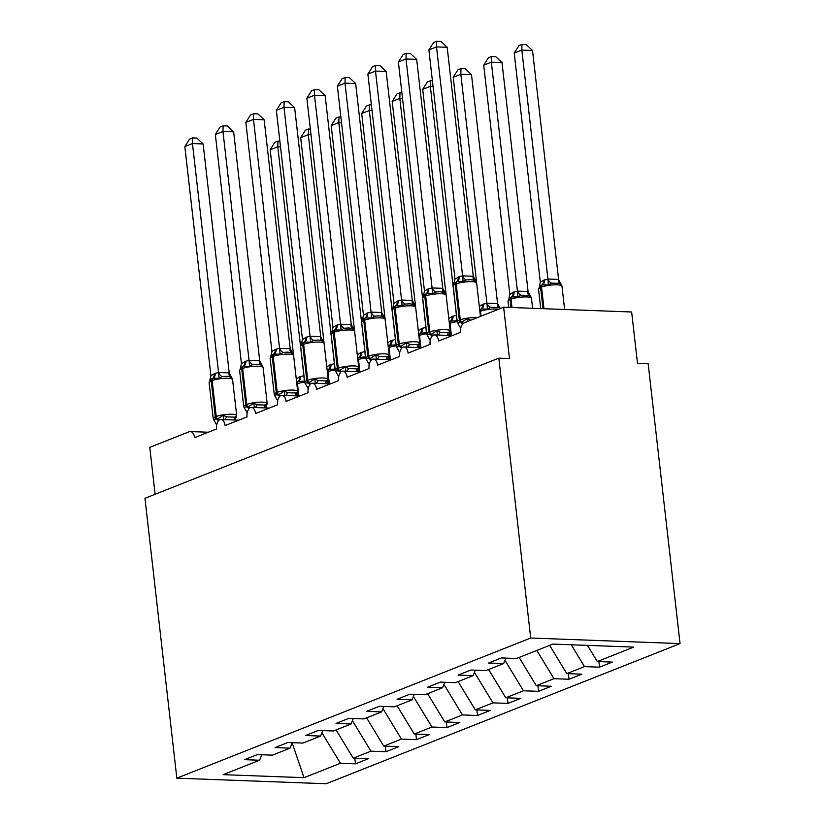 <?xml version="1.0" encoding="UTF-8"?>
<svg xmlns="http://www.w3.org/2000/svg" width="825" height="825" viewBox="0 0 825 825"><rect width="100%" height="100%" fill="white"/><g stroke="black" fill="none" stroke-linecap="round" stroke-linejoin="round"><path stroke-width="1.24" d="M680.048 643.603L648.161 363.743L637.498 363.351L631.641 311.994L503.642 307.209L509.489 358.555L498.826 358.153L144.953 498.3L176.839 778.161L326.174 783.75L680.048 643.603L530.712 638.014L176.839 778.161M155.121 494.278L149.768 447.356L189.121 431.764A7.92 4.651 92.1 0 1 190.297 431.558A7.92 4.651 92.1 0 1 194.576 437.652L216.542 428.959A7.92 4.651 -87.9 0 1 219.935 419.585A7.92 4.651 92.1 0 1 220.801 419.482A7.92 4.651 92.1 0 1 225.081 425.576L247.046 416.873A7.92 4.651 -87.9 0 1 250.439 407.498A7.92 4.651 92.1 0 1 251.305 407.395A7.92 4.651 92.1 0 1 255.585 413.49L277.551 404.797A7.92 4.651 -87.9 0 1 280.943 395.423A7.92 4.651 92.1 0 1 281.82 395.309A7.92 4.651 92.1 0 1 286.1 401.414L308.055 392.71A7.92 4.651 -87.9 0 1 311.458 383.336A7.92 4.651 92.1 0 1 312.324 383.233A7.92 4.651 92.1 0 1 316.604 389.328L338.57 380.634A7.92 4.651 -87.9 0 1 341.963 371.25A7.92 4.651 92.1 0 1 342.829 371.147A7.92 4.651 92.1 0 1 347.108 377.252L369.074 368.548A7.92 4.651 -87.9 0 1 372.467 359.174A7.92 4.651 92.1 0 1 373.333 359.071A7.92 4.651 92.1 0 1 377.613 365.166L399.578 356.472A7.92 4.651 -87.9 0 1 402.971 347.088A7.92 4.651 92.1 0 1 403.838 346.985A7.92 4.651 92.1 0 1 408.117 353.09L430.083 344.386A7.92 4.651 -87.9 0 1 433.476 335.012A7.92 4.651 92.1 0 1 434.342 334.909A7.92 4.651 92.1 0 1 438.622 341.003L460.587 332.31A7.92 4.651 -87.9 0 1 464.289 322.792L503.642 307.209M598.898 661.588L599.528 667.167L584.492 666.61L571.22 644.768M599.528 667.167L612.346 662.093L597.3 661.537L633.724 647.109L552.874 644.077L516.45 658.505L501.404 657.938L488.596 663.022L503.632 663.578L485.946 670.591L470.9 670.024L458.092 675.097L473.127 675.665L455.431 682.667L440.395 682.11L427.577 687.184L442.623 687.741L424.927 694.753L409.891 694.186L397.073 699.26L412.118 699.827L394.422 706.829L379.387 706.272L366.568 711.346L381.614 711.903L363.918 718.915L348.872 718.348L336.064 723.422L351.099 723.989L333.413 730.991L318.368 730.434L305.559 735.508L320.595 736.065L302.899 743.077L287.863 742.51L275.055 747.584L290.091 748.151L272.394 755.153L257.359 754.597L244.54 759.67L259.586 760.238L223.162 774.654L304.012 777.686L340.436 763.259L321.915 732.765M505.818 658.102L503.632 663.578M568.384 673.674L569.023 679.253L553.988 678.686L536.817 650.44M475.313 670.189L473.127 675.665M537.879 685.75L538.519 691.329L523.473 690.773L504.952 660.278M444.799 682.275L442.623 687.741M507.375 697.837L508.014 703.416L492.968 702.848L474.447 672.354M414.294 694.351L412.118 699.827M476.871 709.913L477.5 715.492L462.464 714.935L443.943 684.441M383.79 706.437L381.614 711.903M446.366 721.999L446.995 727.578L431.96 727.011L413.428 696.527M353.286 718.513L351.099 723.989M415.852 734.085L416.491 739.654L401.455 739.097L382.924 708.603M322.781 730.599L320.595 736.065M385.347 746.161L385.987 751.74L370.941 751.173L352.419 720.689M292.277 742.675L290.091 748.151M340.436 763.259L355.482 763.826L368.29 758.742L353.255 758.185L336.084 729.939M354.843 758.247L355.482 763.826M261.762 754.762L259.586 760.238M597.3 661.537L587.482 645.377M584.492 666.61L566.796 673.613L581.831 674.18L569.023 679.253M566.796 673.613L549.636 645.367M553.988 678.686L536.291 685.699L551.327 686.256L538.519 691.329M536.291 685.699L519.121 657.442M523.473 690.773L505.787 697.775L520.822 698.342L508.014 703.416M505.787 697.775L488.617 669.529M492.968 702.848L475.272 709.861L490.318 710.418L477.5 715.492M475.272 709.861L458.112 681.605M462.464 714.935L444.768 721.937L459.814 722.504L446.995 727.578M444.768 721.937L427.608 693.691M431.96 727.011L414.263 734.023L429.299 734.58L416.491 739.654M414.263 734.023L397.103 705.767M401.455 739.097L383.759 746.099L398.795 746.666L385.987 751.74M383.759 746.099L366.599 717.853M370.941 751.173L353.255 758.185M292.184 742.913L304.012 777.686M530.712 638.014L498.826 358.153M280.51 146.85L277.798 146.747L270.167 149.768L296.278 378.964L299.558 376.87L303.982 375.674A5.806 3.609 70.3 0 0 303.992 375.757M270.167 149.768L274.9 142.302L277.953 141.096L277.798 146.747L303.878 375.715M304.611 381.15L298.403 381.49A2.64 2.062 68.4 0 0 297.474 383.759L298.856 395.948M303.909 375.942L304.384 381.583M277.953 141.096L279.871 141.168M216.686 424.988L213.417 419.234L217.697 418.863L223.255 415.336L226.762 416.831L231.237 417.058L234.764 417.13L236.589 415.831L235.156 419.977M226.597 376.293L222.183 376.571L219.048 378.386L213.077 378.293L210.777 379.366L209.117 382.552L213.211 418.502A11.344 2.3 -6.5 0 1 215.315 416.873L216.233 416.512A11.344 2.3 -6.5 0 1 231.959 414.253A11.344 2.3 -6.5 0 1 236.682 415.563L232.578 379.624A11.344 2.3 173.5 0 0 227.865 378.304A11.344 2.3 173.5 0 0 212.138 380.562A2.64 2.062 -111.6 0 1 213.077 378.293A5.806 4.548 68.4 0 0 215.129 373.323L218.635 372.488L229.123 372.879L232.382 378.881L230.185 376.87L226.597 376.293M203.125 143.952L192.462 143.55L184.831 146.572L189.564 139.105L192.617 137.899L196.876 138.064L203.125 143.952L229.216 372.921M192.617 137.899L192.462 143.55L218.553 372.518M184.831 146.572L210.942 375.767L215.129 373.323M232.237 378.52L232.578 379.624M223.255 415.336L223.895 419.595M219.048 378.386L218.573 372.745M209.797 380.315L210.942 375.767M247.201 412.902L243.922 407.148L248.201 406.777L253.76 403.25L257.276 404.745L261.742 404.982L265.279 405.044L267.094 403.755L265.66 407.901M215.346 134.496L220.069 127.029L223.121 125.823L227.38 125.977L233.64 131.866L222.967 131.474L215.346 134.496L241.457 363.691L245.644 361.237A5.806 4.548 68.4 0 1 243.581 366.218A2.64 2.062 -111.6 0 0 242.643 368.476A11.344 2.3 173.5 0 1 258.369 366.228A11.344 2.3 173.5 0 1 263.093 367.537L260.69 364.794L257.101 364.217L252.687 364.495L249.552 366.3L243.581 366.218L241.199 367.342M233.64 131.866L259.72 360.834L262.762 366.475M223.121 125.823L222.967 131.474L249.057 360.432L259.72 360.834M245.644 361.237L249.057 360.432M253.76 403.25L254.399 407.509M249.552 366.3L249.088 360.669M240.302 368.239L241.457 363.691M277.705 400.826L274.426 395.072L278.706 394.701L284.274 391.174L287.781 392.669L292.246 392.896L295.783 392.968L297.598 391.669L296.165 395.814M245.85 122.409L250.583 114.943L253.626 113.737L257.885 113.902L264.144 119.79L253.471 119.388L245.85 122.409L271.93 351.378L276.148 349.15A5.806 4.548 68.4 0 1 274.086 354.131A2.64 2.062 -111.6 0 0 273.147 356.4A11.344 2.3 173.5 0 1 288.884 354.142A11.344 2.3 173.5 0 1 293.597 355.462L291.194 352.708L287.605 352.131L283.192 352.409L280.057 354.224L274.086 354.131L271.703 355.255M264.144 119.79L290.225 348.748L293.246 354.358M253.626 113.737L253.471 119.388L279.562 348.356L290.225 348.748M276.148 349.15L279.562 348.356M284.274 391.174L284.914 395.433M280.057 354.224L279.593 348.583M270.806 356.153L271.961 351.605M308.21 388.74L304.941 382.986L308.302 382.975L314.779 379.088L318.285 380.583L322.761 380.82L326.287 380.882L328.113 379.593L326.679 383.738M318.11 340.044L313.696 340.333L310.561 342.138L304.59 342.055L302.29 343.118L300.64 346.304L304.734 382.253A11.344 2.3 -6.5 0 1 306.838 380.624L307.746 380.263A11.344 2.3 -6.5 0 1 323.483 378.005A11.344 2.3 -6.5 0 1 328.195 379.325L324.101 343.375A11.344 2.3 173.5 0 0 319.388 342.066A11.344 2.3 173.5 0 0 303.652 344.314A2.64 2.062 -111.6 0 1 304.59 342.055A5.806 4.548 68.4 0 0 306.653 337.074L310.148 336.239L320.647 336.631L323.895 342.643L321.698 340.632L318.11 340.044M294.649 107.704L283.986 107.312L276.354 110.323L281.088 102.867L284.13 101.661L288.399 101.815L294.649 107.704L320.739 336.672M284.13 101.661L283.986 107.312L310.066 336.27M276.354 110.323L302.466 339.529L306.653 337.074M323.761 342.272L324.101 343.375M314.779 379.088L315.418 383.347M310.561 342.138L310.097 336.497M301.311 344.077L302.466 339.529M338.714 376.664L335.445 370.91L338.807 370.899L345.283 367.012L348.789 368.507L353.265 368.734L356.792 368.806L358.617 367.507L357.184 371.652M306.859 98.247L311.592 90.781L314.634 89.574L318.904 89.739L325.153 95.628L314.49 95.226L306.859 98.247L332.97 327.442L337.157 324.988A5.806 4.548 68.4 0 1 335.094 329.969A2.64 2.062 -111.6 0 0 334.156 332.238A11.344 2.3 173.5 0 1 349.893 329.979A11.344 2.3 173.5 0 1 354.606 331.299L352.203 328.546L348.614 327.968L344.2 328.247L341.076 330.062L335.094 329.969L332.722 331.093M325.153 95.628L351.244 324.586L354.276 330.227M314.634 89.574L314.49 95.226L340.57 324.194L351.244 324.586M337.157 324.988L340.57 324.194M345.283 367.012L345.923 371.271M341.076 330.062L340.601 324.421M331.815 331.99L332.97 327.442M311.025 134.764L308.302 134.661L300.671 137.682L326.782 366.877L330.062 364.794L334.486 363.588M300.671 137.682L305.405 130.226L308.457 129.02L308.302 134.661L334.393 363.629M335.115 369.064L328.917 369.414A2.64 2.062 68.4 0 0 327.979 371.673L329.361 383.873M334.414 363.856L334.888 369.497M308.457 129.02L310.375 129.092M341.529 122.688L338.807 122.585L331.186 125.606L357.297 354.802L360.566 352.708L365.001 351.512M331.186 125.606L335.909 118.14L338.962 116.933L338.807 122.585L364.897 351.543M365.619 356.978L359.422 357.328A2.64 2.062 68.4 0 0 358.483 359.597L359.875 371.786M364.928 351.78L365.392 357.421M338.962 116.933L340.88 117.006M372.034 110.602L369.311 110.498L361.69 113.52L387.802 342.715L391.071 340.632L395.505 339.426A5.806 3.609 70.3 0 0 395.515 339.508M361.69 113.52L366.424 106.054L369.466 104.847L369.311 110.498L395.402 339.467M396.124 344.902L389.926 345.252A2.64 2.062 68.4 0 0 388.988 347.511L390.38 359.71M395.433 339.694L395.897 345.335M369.466 104.847L371.384 104.919M402.538 98.526L399.826 98.422L392.195 101.444L418.306 330.639L421.575 328.546L426.009 327.35A5.806 3.609 70.3 0 0 426.02 327.422M392.195 101.444L396.928 93.978L399.97 92.771L399.826 98.422L425.906 327.381M426.628 332.815L420.43 333.166A2.64 2.062 68.4 0 0 419.492 335.435L420.884 347.624M425.937 327.618L426.412 333.259M399.97 92.771L401.888 92.843M369.218 364.578L365.949 358.823L370.229 358.452L375.787 354.925L379.294 356.421L383.769 356.647L387.296 356.72L389.122 355.431L387.688 359.566M337.363 86.161L342.097 78.705L345.149 77.498L349.408 77.653L355.657 83.542L344.994 83.139L337.363 86.161L363.474 315.356L367.661 312.912A5.806 4.548 68.4 0 1 365.599 317.893A2.64 2.062 -111.6 0 0 364.671 320.152A11.344 2.3 173.5 0 1 380.397 317.903A11.344 2.3 173.5 0 1 385.11 319.213L382.718 316.47L379.118 315.882L374.715 316.171L371.58 317.976L365.599 317.893L363.227 319.017M355.657 83.542L381.748 312.51L384.78 318.151M345.149 77.498L344.994 83.139L371.085 312.108L381.748 312.51M367.661 312.912L371.085 312.108M375.787 354.925L376.427 359.184M371.58 317.976L371.106 312.335M362.33 319.914L363.474 315.356M433.043 86.439L430.33 86.336L422.699 89.358L448.81 318.553L452.079 316.47L456.514 315.263M422.699 89.358L427.433 81.892L430.485 80.685L430.33 86.336L456.411 315.305M457.143 320.739L450.935 321.08A2.64 2.062 68.4 0 0 449.996 323.348L451.388 335.548M456.442 315.532L456.916 321.173M430.485 80.685L432.403 80.757M399.733 352.502L396.454 346.748L400.733 346.376L406.292 342.849L409.808 344.334L414.274 344.572L417.811 344.633L419.626 343.344L418.192 347.49M367.878 74.085L372.601 66.619L375.653 65.412L379.912 65.577L386.162 71.466L375.499 71.063L367.878 74.085L393.989 303.28L398.176 300.826A5.806 4.548 68.4 0 1 396.113 305.807A2.64 2.062 -111.6 0 0 395.175 308.076A11.344 2.3 173.5 0 1 410.902 305.817A11.344 2.3 173.5 0 1 415.625 307.127L413.222 304.384L409.633 303.806L405.219 304.085L402.084 305.9L396.113 305.807L393.731 306.931M386.162 71.466L412.252 300.424L415.274 306.023M375.653 65.412L375.499 71.063L401.589 300.032L412.252 300.424M398.176 300.826L401.589 300.032M406.292 342.849L406.931 347.098M402.084 305.9L401.62 300.259M392.834 307.828L393.989 303.28M497.588 303.621L471.498 74.652L460.835 74.26L453.203 77.272L479.315 306.477L482.594 304.384L487.008 303.188L497.496 303.579L500.228 308.56M453.203 77.272L457.937 69.816L460.989 68.609L460.835 74.26L486.925 303.218M497.496 303.579A5.806 2.898 111.8 0 0 498.558 307.581L490.555 307.282L487.42 309.086L481.439 309.004A2.64 2.062 68.4 0 0 480.511 311.262L481.068 316.15M486.946 303.456L487.42 309.086M460.989 68.609L465.248 68.764L471.498 74.652M430.238 340.416L426.958 334.661L431.238 334.29L436.796 330.763L440.313 332.258L444.778 332.485L448.315 332.558L450.13 331.268L448.697 335.404M398.382 61.999L403.116 54.543L406.158 53.336L410.417 53.491L416.677 59.379L406.003 58.977L398.382 61.999L424.463 290.967L428.68 288.75A5.806 4.548 68.4 0 1 426.618 293.731A2.64 2.062 -111.6 0 0 425.679 295.989A11.344 2.3 173.5 0 1 441.416 293.741A11.344 2.3 173.5 0 1 446.129 295.051L443.726 292.308L440.137 291.72L435.724 291.998L432.589 293.813L426.618 293.731L424.236 294.855M416.677 59.379L442.757 288.348L445.778 293.948M406.158 53.336L406.003 58.977L432.094 287.946L442.757 288.348M428.68 288.75L432.094 287.946M436.796 330.763L437.436 335.022M432.589 293.813L432.125 288.173M423.338 295.752L424.493 291.194M528.093 291.534L502.002 62.576L491.339 62.174L483.718 65.196L509.829 294.391L513.098 292.308L517.512 291.112L528 291.503L531.259 297.505L529.062 295.494L521.06 295.195L517.925 297.01L511.954 296.918A2.64 2.062 68.4 0 0 511.015 299.186L511.964 307.519M483.718 65.196L488.441 57.729L491.494 56.523L491.339 62.174L517.43 291.142M531.114 297.144L531.465 298.248A11.344 2.3 173.5 0 0 526.742 296.928A11.344 2.3 173.5 0 0 511.015 299.186L510.097 299.547L511.005 307.478M514.016 291.937A5.806 4.548 -111.6 0 1 511.954 296.918L509.572 298.042M509.829 294.391L508.942 298.289M517.461 291.369L517.925 297.01M491.494 56.523L495.753 56.688L502.002 62.576M460.742 328.34L457.463 322.585L460.824 322.575L467.311 318.687L470.817 320.172A5.806 2.898 -68.2 0 0 470.776 320.224M428.887 49.923L433.62 42.457L436.662 41.25L440.932 41.405L447.181 47.293L436.507 46.901L428.887 49.923L454.998 279.118L459.185 276.664A5.806 4.548 68.4 0 1 457.122 281.645A2.64 2.062 -111.6 0 0 456.184 283.913A11.344 2.3 173.5 0 1 471.921 281.655A11.344 2.3 173.5 0 1 476.633 282.965L474.231 280.222L470.642 279.644L466.228 279.923L463.093 281.738L457.122 281.645L454.75 282.769M447.181 47.293L473.292 276.488L476.303 281.903M436.662 41.25L436.507 46.901L462.598 275.859L473.272 276.262M459.185 276.664L462.598 275.859M467.311 318.687L467.713 321.43M463.093 281.738L462.629 276.097M453.843 283.666L454.998 279.118M558.597 279.458L532.517 50.49L521.843 50.088L514.222 53.109L540.334 282.305L543.603 280.222L548.017 279.025L558.515 279.417L561.763 285.429L559.567 283.418L551.564 283.119L548.429 284.924L542.458 284.842A2.64 2.062 68.4 0 0 541.52 287.1L543.984 308.715M514.222 53.109L518.956 45.653L521.998 44.447L521.843 50.088L547.934 279.056M561.619 285.058L561.969 286.162A11.344 2.3 173.5 0 0 557.257 284.852A11.344 2.3 173.5 0 0 541.52 287.1L540.602 287.461L543.025 308.684M544.521 279.861A5.806 4.548 -111.6 0 1 542.458 284.842L540.076 285.966M540.334 282.305L539.457 286.203M547.965 279.283L548.429 284.924M521.998 44.447L526.257 44.602L532.517 50.49M304.714 382.037A11.344 2.3 173.5 0 0 297.474 383.759L296.845 384.007M297.536 392.752L297.897 395.918M300.465 376.509A5.806 4.548 -111.6 0 1 298.403 381.49L297.495 381.851A2.64 2.062 -111.6 0 0 296.711 382.8M299.558 376.87A5.806 4.548 -111.6 0 1 297.495 381.851M219.172 420.1A5.806 4.548 68.4 0 0 217.697 418.863A2.64 2.062 -111.6 0 1 216.233 416.512L212.138 380.562L211.221 380.923A11.344 2.3 173.5 0 0 209.117 382.552M214.222 373.684A5.806 4.548 68.4 0 1 212.159 378.665A2.64 2.062 68.4 0 0 211.221 380.923L215.315 416.873A2.64 2.062 68.4 0 0 216.779 419.224A5.806 4.548 68.4 0 1 218.512 420.771M226.762 416.831A5.806 2.898 -68.2 0 0 225.039 419.636M234.764 417.13A5.806 3.609 -109.7 0 0 234.238 419.977M218.635 372.488A5.806 3.609 -109.7 0 0 222.183 376.571M229.123 372.879A5.806 2.898 -68.2 0 0 230.185 376.87M249.676 408.014A5.806 4.548 68.4 0 0 248.201 406.777A2.64 2.062 -111.6 0 1 246.737 404.425A11.344 2.3 -6.5 0 1 262.474 402.167A11.344 2.3 -6.5 0 1 267.187 403.487L263.093 367.537M244.726 361.597A5.806 4.548 68.4 0 1 242.663 366.578A2.64 2.062 68.4 0 0 241.725 368.847A11.344 2.3 173.5 0 0 239.621 370.466L243.726 406.416A11.344 2.3 -6.5 0 1 245.819 404.786L246.737 404.425L242.643 368.476L241.725 368.847L245.819 404.786A2.64 2.062 68.4 0 0 247.283 407.137A5.806 4.548 68.4 0 1 249.026 408.684M257.276 404.745A5.806 2.898 -68.2 0 0 255.544 407.55M265.279 405.044A5.806 3.609 -109.7 0 0 264.743 407.901M249.14 360.401A5.806 3.609 -109.7 0 0 252.687 364.495M259.627 360.793A5.806 2.898 -68.2 0 0 260.69 364.794M280.191 395.928A5.806 4.548 68.4 0 0 278.706 394.701A2.64 2.062 -111.6 0 1 277.241 392.339A11.344 2.3 -6.5 0 1 292.978 390.091A11.344 2.3 -6.5 0 1 297.691 391.401L293.597 355.462M275.23 349.522A5.806 4.548 68.4 0 1 273.168 354.502A2.64 2.062 68.4 0 0 272.229 356.761A11.344 2.3 173.5 0 0 270.136 358.39L274.23 394.329A11.344 2.3 -6.5 0 1 276.323 392.71L277.241 392.339L273.147 356.4L272.229 356.761L276.323 392.71A2.64 2.062 68.4 0 0 277.788 395.062A5.806 4.548 68.4 0 1 279.531 396.608M287.781 392.669A5.806 2.898 -68.2 0 0 286.048 395.474M295.783 392.968A5.806 3.609 -109.7 0 0 295.247 395.814M279.644 348.325A5.806 3.609 -109.7 0 0 283.192 352.409M290.142 348.717A5.806 2.898 -68.2 0 0 291.194 352.708M310.695 383.852A5.806 4.548 68.4 0 0 309.21 382.614A2.64 2.062 -111.6 0 1 307.746 380.263L303.652 344.314L302.734 344.685A11.344 2.3 173.5 0 0 300.64 346.304M305.735 337.435A5.806 4.548 68.4 0 1 303.672 342.416A2.64 2.062 68.4 0 0 302.734 344.685L306.838 380.624A2.64 2.062 68.4 0 0 308.302 382.975A5.806 4.548 68.4 0 1 310.035 384.522M318.285 380.583A5.806 2.898 -68.2 0 0 316.552 383.388M326.287 380.882A5.806 3.609 -109.7 0 0 325.751 383.738M310.148 336.239A5.806 3.609 -109.7 0 0 313.696 340.333M320.647 336.631A5.806 2.898 -68.2 0 0 321.698 340.632M341.199 371.766A5.806 4.548 68.4 0 0 339.714 370.538A2.64 2.062 -111.6 0 1 338.26 368.177A11.344 2.3 -6.5 0 1 353.987 365.929A11.344 2.3 -6.5 0 1 358.7 367.238L354.606 331.299M336.239 325.349A5.806 4.548 68.4 0 1 334.187 330.33A2.64 2.062 68.4 0 0 333.248 332.599A11.344 2.3 173.5 0 0 331.145 334.228L335.239 370.167A11.344 2.3 -6.5 0 1 337.343 368.548L338.26 368.177L334.156 332.238L333.248 332.599L337.343 368.548A2.64 2.062 68.4 0 0 338.807 370.899A5.806 4.548 68.4 0 1 340.539 372.446M348.789 368.507A5.806 2.898 -68.2 0 0 347.057 371.312M356.792 368.806A5.806 3.609 -109.7 0 0 356.266 371.652M340.653 324.163A5.806 3.609 -109.7 0 0 344.2 328.247M351.151 324.555A5.806 2.898 -68.2 0 0 352.203 328.546M335.218 369.951A11.344 2.3 173.5 0 0 327.979 371.673L327.35 371.92M328.041 380.665L328.402 383.831M330.969 364.433A5.806 4.548 -111.6 0 1 328.917 369.414L327.999 369.775A2.64 2.062 -111.6 0 0 327.216 370.724M330.062 364.794A5.806 4.548 -111.6 0 1 327.999 369.775M365.722 357.864A11.344 2.3 173.5 0 0 358.483 359.597L357.864 359.844M358.555 368.589L358.906 371.755M361.484 352.347A5.806 4.548 -111.6 0 1 359.422 357.328L358.504 357.689A2.64 2.062 -111.6 0 0 357.72 358.638M360.566 352.708A5.806 4.548 -111.6 0 1 358.504 357.689M396.227 345.788A11.344 2.3 173.5 0 0 388.988 347.511L388.369 347.758M389.06 356.503L389.421 359.669M391.988 340.271A5.806 4.548 -111.6 0 1 389.926 345.252L389.008 345.613A2.64 2.062 -111.6 0 0 388.235 346.562M391.071 340.632A5.806 4.548 -111.6 0 1 389.008 345.613M426.731 333.702A11.344 2.3 173.5 0 0 419.492 335.435L418.873 335.672M419.564 344.427L419.925 347.593M422.493 328.185A5.806 4.548 -111.6 0 1 420.43 333.166L419.512 333.527A2.64 2.062 -111.6 0 0 418.739 334.476M421.575 328.546A5.806 4.548 -111.6 0 1 419.512 333.527M371.704 359.69A5.806 4.548 68.4 0 0 370.229 358.452A2.64 2.062 -111.6 0 1 368.765 356.101A11.344 2.3 -6.5 0 1 384.491 353.843A11.344 2.3 -6.5 0 1 389.214 355.162L385.11 319.213M366.754 313.273A5.806 4.548 68.4 0 1 364.691 318.254A2.64 2.062 68.4 0 0 363.753 320.512A11.344 2.3 173.5 0 0 361.649 322.142L365.743 358.091A11.344 2.3 -6.5 0 1 367.847 356.462L368.765 356.101L364.671 320.152L363.753 320.512L367.847 356.462A2.64 2.062 68.4 0 0 369.311 358.813A5.806 4.548 68.4 0 1 371.044 360.36M379.294 356.421A5.806 2.898 -68.2 0 0 377.572 359.226M387.296 356.72A5.806 3.609 -109.7 0 0 386.77 359.576M371.168 312.077A5.806 3.609 -109.7 0 0 374.715 316.171M381.655 312.469A5.806 2.898 -68.2 0 0 382.718 316.47M457.236 321.626A11.344 2.3 173.5 0 0 449.996 323.348L449.377 323.596M450.068 332.341L450.429 335.507M452.997 316.099A5.806 4.548 -111.6 0 1 450.935 321.08L450.027 321.451A2.64 2.062 -111.6 0 0 449.243 322.389M452.079 316.47A5.806 4.548 -111.6 0 1 450.027 321.451M402.208 347.603A5.806 4.548 68.4 0 0 400.733 346.376A2.64 2.062 -111.6 0 1 399.269 344.015A11.344 2.3 -6.5 0 1 414.996 341.767A11.344 2.3 -6.5 0 1 419.719 343.076L415.625 307.127M397.258 301.187A5.806 4.548 68.4 0 1 395.196 306.168A2.64 2.062 68.4 0 0 394.257 308.437A11.344 2.3 173.5 0 0 392.153 310.066L396.258 346.005A11.344 2.3 -6.5 0 1 398.351 344.376L399.269 344.015L395.175 308.076L394.257 308.437L398.351 344.376A2.64 2.062 68.4 0 0 399.816 346.737A5.806 4.548 68.4 0 1 401.558 348.284M409.808 344.334A5.806 2.898 -68.2 0 0 408.076 347.15M417.811 344.633A5.806 3.609 -109.7 0 0 417.275 347.49M401.672 300.001A5.806 3.609 -109.7 0 0 405.219 304.085M412.16 300.393A5.806 2.898 -68.2 0 0 413.222 304.384M498.568 309.22A11.344 2.3 173.5 0 0 496.238 309.014A11.344 2.3 173.5 0 0 480.511 311.262L479.882 311.51M483.502 304.023A5.806 4.548 -111.6 0 1 481.439 309.004L480.532 309.365A2.64 2.062 -111.6 0 0 479.748 310.313M482.594 304.384A5.806 4.548 -111.6 0 1 480.532 309.365M490.555 307.282A5.806 3.609 70.3 0 1 487.008 303.188M432.723 335.528A5.806 4.548 68.4 0 0 431.238 334.29A2.64 2.062 -111.6 0 1 429.773 331.939A11.344 2.3 -6.5 0 1 445.51 329.68A11.344 2.3 -6.5 0 1 450.223 330.99L446.129 295.051M427.762 289.111A5.806 4.548 68.4 0 1 425.7 294.092A2.64 2.062 68.4 0 0 424.762 296.35A11.344 2.3 173.5 0 0 422.668 297.98L426.762 333.929A11.344 2.3 -6.5 0 1 428.856 332.3L429.773 331.939L425.679 295.989L424.762 296.35L428.856 332.3A2.64 2.062 68.4 0 0 430.32 334.651A5.806 4.548 68.4 0 1 432.063 336.198M440.313 332.258A5.806 2.898 -68.2 0 0 438.58 335.063M448.315 332.558A5.806 3.609 -109.7 0 0 447.779 335.404M432.176 287.915A5.806 3.609 -109.7 0 0 435.724 291.998M442.674 288.307A5.806 2.898 -68.2 0 0 443.726 292.308M513.098 292.308A5.806 4.548 -111.6 0 1 511.036 297.278A2.64 2.062 -111.6 0 0 510.097 299.547A11.344 2.3 173.5 0 0 507.994 301.177L508.705 307.395M529.062 295.494A5.806 2.898 111.8 0 1 528 291.503M521.06 295.195A5.806 3.609 70.3 0 1 517.512 291.112M463.227 323.441A5.806 4.548 68.4 0 0 461.742 322.204A2.64 2.062 -111.6 0 1 460.278 319.853A11.344 2.3 -6.5 0 1 476.015 317.604A11.344 2.3 -6.5 0 1 477.211 317.677M458.267 277.025A5.806 4.548 68.4 0 1 456.204 282.006A2.64 2.062 68.4 0 0 455.266 284.274A11.344 2.3 173.5 0 0 453.173 285.904L457.267 321.843A11.344 2.3 -6.5 0 1 459.37 320.213L460.278 319.853L456.184 283.913L455.266 284.274L459.37 320.213A2.64 2.062 68.4 0 0 460.824 322.575A5.806 4.548 68.4 0 1 462.567 324.112M462.681 275.828A5.806 3.609 -109.7 0 0 466.228 279.923M473.179 276.231A5.806 2.898 -68.2 0 0 474.231 280.222M543.603 280.222A5.806 4.548 -111.6 0 1 541.54 285.202A2.64 2.062 -111.6 0 0 540.602 287.461A11.344 2.3 173.5 0 0 538.508 289.09L540.726 308.591M559.567 283.418A5.806 2.898 111.8 0 1 558.515 279.417M551.564 283.119A5.806 3.609 70.3 0 1 548.017 279.025M190.297 431.558L208.271 432.228M220.801 419.482L238.786 420.152M251.305 407.395L269.29 408.066M281.82 395.309L299.795 395.99M312.324 383.233L330.299 383.903M342.829 371.147L360.803 371.827M373.333 359.071L391.318 359.741M403.838 346.985L421.823 347.655M434.342 334.909L452.327 335.579M213.541 419.564L213.211 418.502M235.96 417.914L236.682 415.563M241.312 367.259L239.621 370.466M244.045 407.478L243.726 406.416M266.465 405.838L267.187 403.487M271.817 355.183L270.136 358.39M274.56 395.402L274.23 394.329M296.969 393.752L297.691 391.401M305.064 383.316L304.734 382.253M327.473 381.676L328.195 379.325M332.836 331.021L331.145 334.228M335.569 371.24L335.239 370.167M357.978 369.59L358.7 367.238M363.34 318.935L361.649 322.142M366.073 359.153L365.743 358.091M388.482 357.514L389.214 355.162M393.845 306.859L392.153 310.066M396.577 347.067L396.258 346.005M418.997 345.427L419.719 343.076M424.349 294.772L422.668 297.98M427.103 335.032L426.762 333.929M449.501 333.341L450.223 330.99M531.465 298.248L532.61 308.292M507.994 301.177L509.685 297.969M476.633 282.965L480.439 316.398M454.864 282.697L453.173 285.904M457.597 322.905L457.267 321.843M561.969 286.162L564.63 309.488M538.508 289.09L540.189 285.883"/></g></svg>
